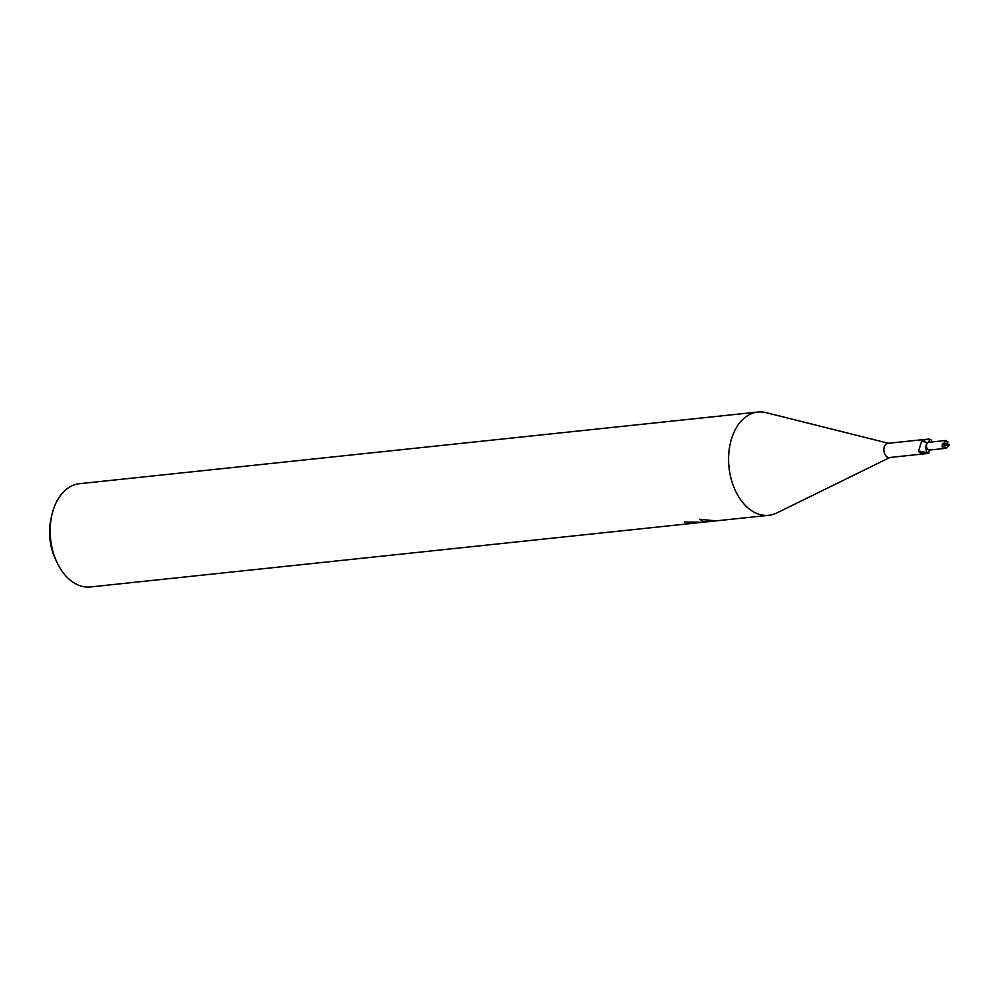 <?xml version="1.0" encoding="UTF-8"?>
<svg xmlns="http://www.w3.org/2000/svg" width="999" height="999" viewBox="0 0 999 999"><rect width="100%" height="100%" fill="white"/><g stroke="black" fill="none" stroke-linecap="round" stroke-linejoin="round"><path stroke-width="1.5" d="M888.148 443.319A7.143 4.745 84 0 0 887.886 443.331A7.143 4.745 84 0 0 883.89 450.736A7.143 4.745 84 0 0 889.122 457.554A7.143 4.745 84 0 0 889.385 457.53A7.143 4.745 84 0 0 889.647 457.492M926.235 439.298L929.395 439.123L929.37 439.822A3.347 2.223 -96 0 1 927.534 442.657A8.479 1.848 9.1 0 0 921.59 441.346L926.235 439.298M931.98 441.933A6.681 4.446 84 0 0 931.205 440.059A7.143 4.745 84 0 0 929.395 439.123M929.719 450.337L929.033 451.386M926.835 453.558L928.845 452.497A3.347 2.223 -96 0 1 929.919 449.987M888.448 443.281L766.171 412.649A51.911 34.54 84 0 0 759.827 411.925A51.911 34.54 84 0 0 757.904 412.038A51.911 34.54 84 0 0 728.87 465.859A51.911 34.54 84 0 0 766.882 515.422A51.911 34.54 84 0 0 776.772 512.974L889.947 457.467M757.904 412.038L79.47 483.703A51.911 34.54 84 0 0 51.848 515.122A51.911 34.54 84 0 0 56.806 562.012A51.911 34.54 84 0 0 88.449 587.087A51.911 34.54 84 0 0 90.385 586.962L768.805 515.297A51.911 34.54 84 0 0 776.997 512.862M766.42 412.712A51.911 34.54 84 0 0 759.827 411.913A51.911 34.54 84 0 0 728.758 464.41A51.911 34.54 84 0 0 766.882 515.422A51.911 34.54 84 0 0 768.805 515.297M706.305 520.117L706.281 521.803M706.068 521.865L705.331 522.002M717.082 520.754L714.647 520.954M713.561 521.028L707.742 521.241L707.679 520.279M707.255 520.229L706.318 520.329M701.685 522.327L700.574 522.502M688.086 521.865L688.161 522.964A51.911 34.54 -96 0 1 684.452 522.052L702.359 522.215L688.161 522.964M704.357 522.002L699.675 519.293L715.509 520.816L704.357 522.002M927.534 442.657A6.681 4.446 84 0 0 927.01 452.26L927.159 453.096A8.042 1.748 9.1 0 0 918.556 451.111L921.59 441.346M927.159 453.096L924.425 453.496A8.442 1.836 9.1 0 0 919.567 452.547L918.556 451.111M924.425 453.496L919.567 452.547M927.01 452.26A7.143 4.745 84 0 0 928.82 453.196M930.231 449.962A8.479 1.936 159.3 0 0 929.345 450.661M51.848 515.122L51.024 518.768A44.131 29.358 84 0 0 55.232 558.616L56.806 562.012M949.05 444.268L946.453 444.33L945.616 445.404L949.025 445.329A3.896 2.597 84 0 0 949.05 444.268M943.855 444.393L946.453 444.33L948.026 441.933L945.366 440.522L943.88 443.319A3.896 2.597 84 0 0 943.855 444.38L943.843 444.38A3.896 2.597 84 0 0 943.855 444.393L942.432 443.556L942.169 446.99L944.242 446.79L946.178 448.276L949.025 445.329M946.178 448.276L929.52 450.037A3.896 2.597 -96 0 1 926.51 446.216A3.896 2.597 -96 0 1 928.046 442.495A3.896 2.597 -96 0 1 928.695 442.282L945.366 440.522M947.289 443.256L943.88 443.319M944.242 446.79L945.616 445.404M946.453 444.33L942.169 446.99M929.37 439.822A11.701 2.547 9.1 0 0 927.234 439.235M926.985 453.558L889.385 457.53M925.486 439.36L887.886 443.331"/></g></svg>
